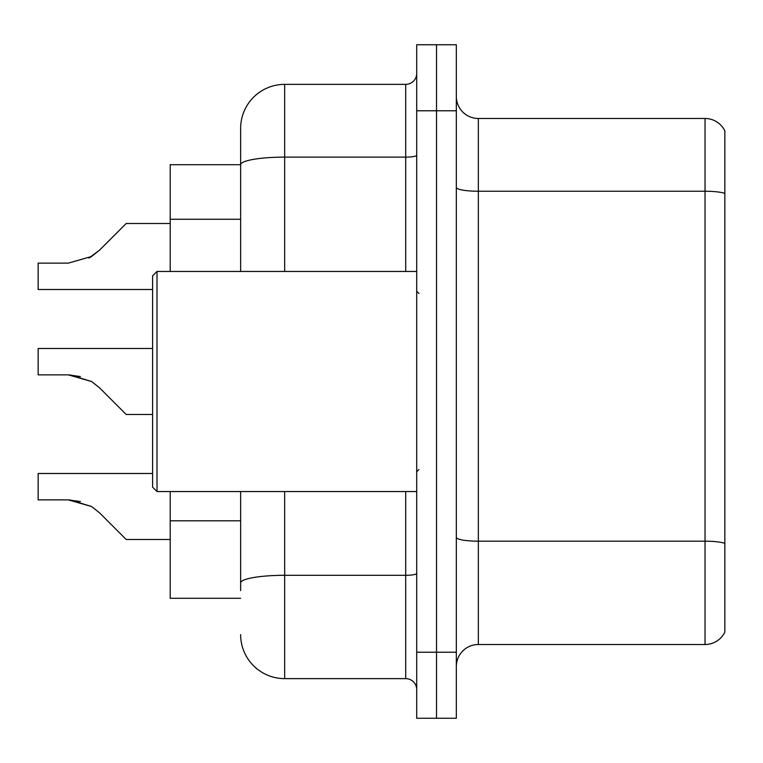 <?xml version="1.0" encoding="UTF-8"?>
<svg xmlns="http://www.w3.org/2000/svg" width="763" height="763" viewBox="0 0 763 763"><rect width="100%" height="100%" fill="white"/><g stroke="black" fill="none" stroke-linecap="round" stroke-linejoin="round"><path stroke-width="1.14" d="M240.641 271.456L240.641 128.394L240.641 164.703L170.206 164.703L170.206 271.456M240.641 598.297L170.206 598.297L170.206 491.544M456.331 666.528A22.013 22.013 0 0 1 478.344 644.516L705.041 644.516L705.041 118.484L478.344 118.484A22.013 22.013 0 0 1 456.331 96.472A22.013 22.013 0 0 0 478.344 118.484L478.344 644.516M436.522 652.222L436.522 718.25L456.331 718.25L456.331 652.222L436.522 652.222L436.522 718.25L416.712 718.25L416.712 652.222L436.522 652.222L436.522 110.778L436.522 652.222M416.712 652.222L416.712 44.75L436.522 44.75L436.522 110.778L436.522 44.75L456.331 44.75L456.331 652.222M724.85 130.902A22.013 22.013 0 0 0 705.041 118.484A22.013 22.013 0 0 1 724.85 130.902L724.85 632.098A22.013 22.013 0 0 1 705.041 644.516M724.85 194.298L724.85 543.342A22.013 3.825 180 0 0 705.041 541.186L478.344 541.186A22.013 3.825 0 0 1 456.331 537.371M240.641 590.591L240.641 491.544M284.656 491.544L284.656 678.631L405.706 678.631L405.706 491.544M240.641 128.394A44.016 44.016 0 0 1 284.656 84.369L405.706 84.369A11.006 11.006 0 0 0 416.712 73.362M416.712 689.638A11.006 11.006 0 0 0 405.706 678.631M284.656 678.631A44.016 44.016 0 0 1 240.641 634.606M152.6 473.499L38.15 473.499L38.15 499.879L68.336 499.879L38.15 499.879L68.336 499.879L38.15 499.879L68.336 499.879L38.15 499.879L68.336 499.879L38.15 499.879L68.336 499.879L38.15 499.879L68.336 499.879L38.15 499.879L68.336 499.879L38.15 499.879L68.336 499.879L38.15 499.879L68.336 499.879L91.579 506.518L69.996 499.908L91.579 506.518L69.996 499.908L91.579 506.518L69.996 499.908L91.579 506.518L69.996 499.908L91.579 506.518L69.996 499.908L91.579 506.518L69.996 499.908L91.579 506.518L69.996 499.908L91.579 506.518L69.996 499.908L91.579 506.518L99.467 512.774L126.191 539.498L170.206 539.498M91.579 506.518L99.467 512.774M69.996 374.9L91.579 381.5L69.996 374.9L91.579 381.5L69.996 374.9L91.579 381.5L69.996 374.9L91.579 381.5L69.996 374.9L91.579 381.5L69.996 374.9L91.579 381.5L69.996 374.9L91.579 381.5L69.996 374.9L91.579 381.5L99.467 387.757L126.191 414.481L152.6 414.481M152.6 348.481L38.15 348.481L38.15 374.862L68.336 374.862L91.579 381.5L99.467 387.757M170.206 223.502L126.191 223.502L99.467 250.226L88.88 258.028L91.579 256.482L68.336 263.121L38.15 263.121L38.15 289.501L152.6 289.501M99.467 250.226L91.579 256.482L99.467 250.226L91.579 256.482L68.336 263.121L91.579 256.482L68.336 263.121L91.579 256.482L68.336 263.121L91.579 256.482L68.336 263.121L91.579 256.482L68.336 263.121L91.579 256.482L68.336 263.121L91.579 256.482L68.336 263.121L91.579 256.482L68.336 263.121L91.579 256.482L99.467 250.226L88.88 258.028M157.006 491.544L152.6 487.147L152.6 275.853L157.006 271.456L157.006 491.544L416.712 491.544M80.42 501.568L68.336 499.879M80.42 376.56L68.336 374.862M240.641 219.267L170.206 219.267M240.641 520.805L170.206 520.805M724.85 193.392A22.013 3.825 180 0 0 705.041 191.236L478.344 191.236A22.013 3.825 0 0 1 456.331 187.412M456.331 110.778L416.712 110.778M416.712 573.394A11.006 1.907 0 0 1 405.706 575.302L284.656 575.302A44.016 7.64 180 0 0 240.641 582.951M284.656 84.369L284.656 157.121L405.706 157.121L405.706 84.369M240.641 164.76A44.016 7.64 180 0 1 284.656 157.121L284.656 271.456M405.706 271.456L405.706 157.121A11.006 1.907 0 0 0 416.712 155.213M418.916 293.459L416.712 291.256M157.006 271.456L416.712 271.456M418.916 469.541L416.712 471.744"/></g></svg>
